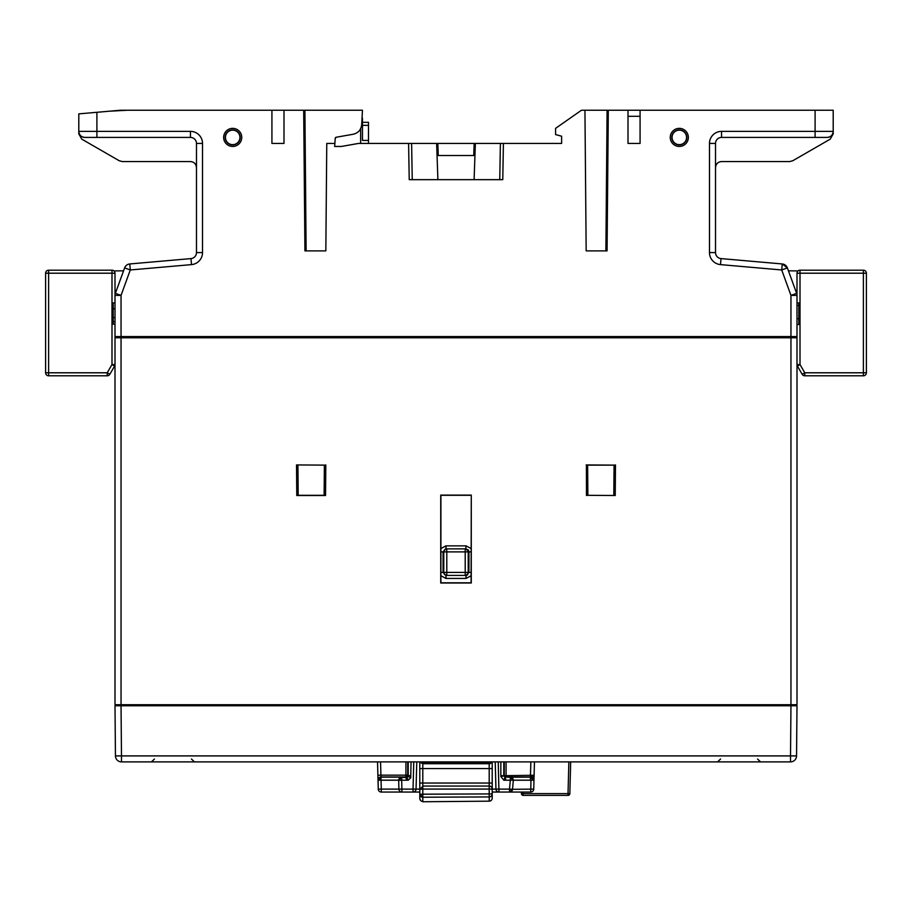 <?xml version="1.0" encoding="UTF-8"?>
<svg xmlns="http://www.w3.org/2000/svg" width="912" height="912" viewBox="0 0 912 912"><rect width="100%" height="100%" fill="white"/><g stroke="black" fill="none" stroke-linecap="round" stroke-linejoin="round"><path stroke-width="1.37" d="M362.452 125.343L368.494 125.343L368.494 140.425L362.452 140.425L362.452 122.322L368.494 122.322L362.452 122.322M368.494 143.446L368.494 140.425M368.494 125.343L368.494 122.322M362.452 140.425L362.452 118.104M334.658 146.467L341.327 146.467L334.658 146.467L334.875 143.446L326.77 143.446L325.835 250.88L304.927 250.88L303.696 110.249L304.904 110.249L283.997 110.249L283.997 143.446L271.924 143.446L271.924 110.249L120.236 110.249A1.208 1.208 0 0 0 120.133 110.261L78.797 113.875L78.797 131.374L78.797 113.875M858.158 375.801L814.291 375.801L858.158 375.801M115.003 321.651L113.191 321.651L113.191 324.136L115.003 324.136L115.003 704.725L796.997 704.725L796.997 324.501L798.809 324.501L798.809 305.383L796.997 305.383L798.809 305.383L798.809 302.932L796.997 302.932L798.809 302.932L798.809 318.698L798.809 302.932L796.997 302.932L796.997 273.201A3.021 3.021 0 0 1 800.006 270.191L863.379 270.191A3.021 3.021 0 0 1 866.4 273.201L866.4 372.791A3.021 3.021 0 0 1 863.379 375.801L804.772 375.801A3.021 3.021 0 0 1 802.161 374.296L797.396 366.054L802.161 374.296L804.772 372.791L804.772 375.801A3.021 3.021 0 0 1 802.161 374.296M796.997 364.549L800.006 364.549L797.396 366.054M53.842 375.801L97.709 375.801L53.842 375.801M48.621 375.801L48.621 372.791L45.6 372.791A3.021 3.021 0 0 0 48.621 375.801L107.228 375.801A3.021 3.021 0 0 0 109.839 374.296A3.021 3.021 0 0 1 107.228 375.801L107.228 372.791L109.839 374.296L114.604 366.054L111.994 364.549L115.003 364.549M45.6 372.791L45.6 273.201A3.021 3.021 0 0 1 48.621 270.191L111.994 270.191A3.021 3.021 0 0 1 115.003 273.201L115.003 302.932L113.191 302.932L113.191 321.651M111.994 270.191L102.931 270.191L111.994 270.191A3.021 3.021 0 0 1 115.003 273.201L111.994 273.201L111.994 270.191M97.117 270.191L51.414 270.191M48.621 270.191A3.021 3.021 0 0 0 45.6 273.201A3.021 3.021 0 0 1 48.621 270.191A3.021 3.021 0 0 0 45.6 273.201L48.621 273.201L48.621 270.191M413.752 761.885L413.045 789.119L381.273 789.119L381.273 792.061L419.794 792.061L419.794 798.433L419.794 761.885M492.206 704.725L492.206 705.751L492.206 704.725M468.757 550.882L467.924 549.64M465.907 545.855L465.907 548.864L468.928 551.885L468.928 572.405L466.066 575.415L445.934 575.415L443.072 572.405L443.072 551.885L445.934 548.876L465.907 548.864L465.907 545.855L446.093 545.855L445.934 548.876L445.934 545.855L440.906 548.557M491.773 704.725L491.773 705.751L491.796 704.725M420.227 705.751L420.227 704.725L420.227 705.751M466.978 575.221L467.765 574.777M420.5 800.371L419.794 798.467A3.021 3.021 0 0 0 422.803 801.443A3.021 3.021 0 0 1 419.794 798.433A3.021 3.021 0 0 0 422.803 801.443M422.803 789.074L422.803 801.751L489.22 801.169A3.021 3.021 0 0 0 492.206 798.148L492.206 761.885L492.206 768.554L489.197 768.554L489.197 786.053L422.803 786.053L422.803 789.074L419.794 789.37L422.803 786.361L422.803 789.074L489.197 789.074L489.197 793.93L419.794 794.204L420.022 795.355A3.021 3.021 0 0 1 419.794 794.215A3.021 3.021 0 0 0 422.803 797.225L419.794 794.204L419.794 792.186M491.978 761.885A3.021 3.021 0 0 1 489.197 763.72L491.944 761.885L489.197 763.72L422.803 763.424A3.021 3.021 0 0 1 420.17 761.885L422.803 763.424A3.021 3.021 0 0 1 420.17 761.885L422.803 763.276M420.022 788.219L419.794 789.37L422.803 786.361L422.803 768.554L489.197 768.554L489.197 763.72L422.803 763.72L420.17 761.885M419.794 704.725L419.794 705.751L419.794 704.725M492.206 793.93A3.021 3.021 0 0 1 489.22 796.94A3.021 3.021 0 0 0 492.206 793.93L489.197 793.93L489.22 796.94A3.021 3.021 0 0 0 492.206 793.93A3.021 3.021 0 0 1 489.22 796.94L422.803 797.225A3.021 3.021 0 0 1 420.022 795.355M422.803 786.053L489.197 786.053A3.021 3.021 135 0 1 492.206 789.074A3.021 3.021 0 0 0 489.197 786.053L489.197 789.074L492.206 789.074M491.648 761.885A3.021 3.021 0 0 1 490.2 762.968A3.021 3.021 0 0 0 491.648 761.885A3.021 3.021 0 0 1 490.2 762.968M422.803 794.5L422.803 797.225M419.794 768.554L422.803 768.554L422.803 763.72M420.637 761.885A2.884 2.884 0 0 0 423.111 763.287L488.889 763.287A2.884 2.884 0 0 0 491.363 761.885M440.906 575.734L445.934 578.436L445.934 575.415L446.093 578.436L465.907 578.436L466.066 575.415L466.066 578.436L471.094 575.757M471.094 548.545L466.066 545.855M120.737 705.751L120.726 704.725L120.737 705.751L120.726 704.725L120.737 705.751L115.003 705.751L115.448 755.9A6.031 6.031 0 0 0 121.478 761.885L790.522 761.885L790.522 755.9L121.478 755.9L121.045 705.751L115.003 705.751M123.758 705.751L123.747 704.725M129.823 704.725L129.823 705.751M125.263 705.751L125.263 704.725M782.177 705.751L782.177 704.725M786.737 704.725L786.737 705.751M615.019 495.307L615.281 465.131L586.416 465.131L586.678 495.307L615.224 495.512L586.678 495.307M296.719 465.131L296.776 495.512L296.514 464.926L325.584 465.131L325.322 495.307L296.981 495.307M227.384 705.751L227.373 704.725M266.977 704.725L266.965 705.751M263.112 705.751L263.112 704.725M232.446 704.725L232.446 705.751M228.593 705.751L228.593 704.725M406.433 705.751L406.433 704.725L406.433 705.751M791.274 704.725L791.263 705.751L791.274 704.725L791.263 705.751L791.274 704.725L791.263 705.751L796.997 705.751L796.552 755.9L796.997 705.751L121.045 705.751M471.276 495.113L471.276 583.007L440.724 583.007L440.724 495.113L471.276 495.113L471.094 582.814L440.906 582.814L440.906 495.307L471.094 495.307M296.514 464.926L325.584 465.131M325.801 464.926L325.538 495.512L296.776 495.512M586.462 495.512L586.416 465.131M586.199 464.926L615.281 465.131M297.928 465.131L298.19 495.307M613.81 495.307L614.072 465.131M695.936 705.751L695.936 704.725L695.936 705.751M216.064 705.751L216.064 704.725L216.064 705.751M418.585 705.751L418.585 704.725L418.585 705.751M420.204 704.725L419.919 705.751M615.486 464.926L615.224 495.512M788.253 704.725L788.242 705.751M643.815 705.751L643.815 704.725M683.407 704.725L683.407 705.751M679.554 705.751L679.554 704.725M648.888 704.725L648.888 705.751M645.035 705.751L645.023 704.725M796.997 337.782L115.003 337.782M418.072 704.725L418.072 705.751L418.072 704.725M410.742 777.845L408.166 780.216L407.06 777.332L406.399 777.457L408.029 776.443L410.742 777.845L410.776 775.724L408.211 775.656A9165.281 159.953 -90 0 1 408.211 763.777L408.211 761.885L410.993 761.885M377.887 775.246L377.545 761.885L378.024 780.216L381.045 777.138L380.965 780.136L398.681 780.136A3.021 3.021 90 0 0 398.681 780.216L378.024 780.216L377.887 775.246L380.908 775.166L381.045 777.138L401.702 777.138L398.681 780.136M500.848 761.885L500.848 775.736L534.113 775.257L534.455 761.885L533.748 789.119L512.521 789.302L509.512 792.061L530.727 792.061L530.966 780.216L510.298 780.216L510.31 777.457A9880.38 172.436 180 0 1 510.298 777.206L530.419 777.138L530.864 761.885M378.013 779.988L378.252 789.119L378.013 779.988L380.988 779.988L378.013 779.965M408.166 780.216L406.399 780.216L405.908 776.967A1.813 1.813 135 0 0 407.721 775.166L408.029 776.443M398.669 780.262L398.909 789.119A3.021 3.021 0 0 0 401.918 792.061L401.69 780.216L406.399 780.216M410.776 775.724L411.027 761.953M406.706 777.434L406.706 779.988L408.074 779.988M568.86 761.885L568.028 793.611L569.84 793.611L570.673 761.885M523.214 793.611L523.214 795.378L568.028 795.378L568.028 793.611L523.214 793.611L523.18 792.061L523.214 793.611L521.413 793.611L521.368 792.061L521.413 793.611L521.368 792.061L492.206 792.061L530.727 792.061A3.021 3.021 0 0 0 533.748 789.119L533.976 780.216L530.681 780.216A0.581 0.581 0 0 0 530.419 780.159L513.319 780.159L510.298 777.138M492.206 792.061L509.512 792.061L509.512 789.119L492.206 789.119M504.279 761.885L504.279 775.166A1.813 1.813 -135 0 0 506.092 776.967L510.31 777.457L513.319 780.216L512.521 789.302A3.021 3.021 0 0 1 509.512 792.061A3.021 3.021 0 0 0 512.521 789.302L509.512 789.119L510.298 780.216L503.834 780.216L504.94 777.332L505.601 777.457L505.601 780.216M381.034 780.136L381.273 789.119L378.252 789.119A3.021 3.021 0 0 0 381.273 792.061M401.702 777.138L401.702 777.206A3.021 3.021 0 0 0 398.681 780.216L401.69 777.457L401.702 780.216L398.669 780.353M796.552 755.9A6.031 6.031 0 0 1 790.522 761.885A6.031 6.031 0 0 0 796.552 755.9L790.522 755.9L790.955 705.751M530.385 776.819A3.602 3.306 1.5 0 1 533.976 780.216L530.966 780.216M534.113 775.257L534.067 776.978A3.602 1.14 -178.5 0 0 530.465 775.736M378.252 789.119L378.115 779.418L380.965 780.136M530.419 780.159L530.419 777.138L533.326 780.216M513.319 780.159A3.021 3.021 90 0 1 513.319 780.216A3.021 3.021 180 0 0 510.298 777.206M503.789 761.885L503.789 775.656L504.94 777.332M495.227 761.885L495.946 789.119A3.021 3.021 0 0 0 498.955 792.061A3.021 3.021 0 0 1 495.946 789.119A3.021 3.021 0 0 0 498.955 792.061L498.248 761.885M419.794 792.061L419.794 789.119L416.054 789.119A3.021 3.021 0 0 1 413.045 792.061A3.021 3.021 0 0 0 416.054 789.119L413.045 789.119L413.045 792.061A3.021 3.021 0 0 0 416.054 789.119L416.773 761.885M569.84 793.611A1.813 1.813 0 0 1 568.028 795.378A1.813 1.813 0 0 0 569.84 793.611M523.214 795.378A1.813 1.813 0 0 1 521.413 793.611M503.823 775.975L500.848 776.579L500.848 775.736M496.208 705.751L496.231 704.725L496.208 705.751M415.792 705.751L415.769 704.725L415.792 705.751M496.014 705.751L496.025 704.725L496.014 705.751M415.975 704.725L415.986 705.751L415.975 704.725M833.203 110.249L833.203 131.374L833.203 110.249L640.076 110.249L640.076 143.446L628.003 143.446L628.003 110.249L607.096 110.249L608.304 110.249L607.073 250.88L586.165 250.88L584.945 110.249L581.446 110.249L555.579 128.364L555.579 134.588L561.621 136.207L561.621 143.446L503.401 143.446L502.774 179.664L409.226 179.664L408.599 143.446L358.439 143.446L341.327 146.467M640.076 143.446L628.003 143.446M640.076 116.291L628.003 116.291M121.045 336.574L121.045 295.397L130.291 269.963L191.497 264.617A12.073 12.073 0 0 0 202.521 252.59L202.521 143.446A12.073 12.073 0 0 0 190.448 131.374L78.797 131.374C79.162 135.033 81.168 137.051 84.827 137.416A6.031 6.031 0 0 1 78.797 131.374L78.797 133.927L78.797 131.374C79.162 135.033 81.168 137.051 84.827 137.416L190.448 137.416A6.031 6.031 0 0 1 196.479 143.446L196.479 252.59A6.031 6.031 0 0 1 190.973 258.598L129.766 263.956A6.031 6.031 0 0 0 124.625 267.9L115.368 293.333A6.031 6.031 0 0 0 115.003 295.397L115.003 336.574L796.997 336.574L796.997 295.397A6.031 6.031 0 0 0 796.632 293.333L787.375 267.9L782.234 263.956L721.027 258.598A6.031 6.031 0 0 1 715.521 252.59L715.521 143.446A6.031 6.031 0 0 1 721.552 137.416L827.173 137.416A6.031 6.031 0 0 0 833.203 131.374C832.838 135.033 830.832 137.051 827.173 137.416A6.031 6.031 0 0 0 833.203 131.374C832.838 135.033 830.832 137.051 827.173 137.416C830.832 137.051 832.838 135.033 833.203 131.374L721.552 131.374A12.073 12.073 0 0 0 709.479 143.446L709.479 252.59A12.073 12.073 0 0 0 720.503 264.617L781.709 269.963L790.955 295.397L790.955 336.574M127.327 110.249L108.973 111.23M586.165 250.88L584.945 110.249L607.096 110.249L605.876 250.88M640.076 110.249L628.003 110.249M271.924 110.249L283.997 110.249M306.124 250.88L304.904 110.249L362.452 110.249L361.699 124.682C361.084 129.823 358.256 133.015 353.229 134.246L336.22 137.245A1.208 1.208 0 0 0 335.228 138.35L334.875 143.446M95.692 137.416L96.9 137.416L96.9 112.29M672.064 137.416A7.239 7.239 0 0 0 679.303 144.655A7.239 7.239 0 0 0 686.554 137.416A7.239 7.239 0 0 0 679.303 130.165A7.239 7.239 0 0 0 672.064 137.416M686.827 137.416A7.513 7.513 0 0 0 675.553 130.906A7.513 7.513 0 0 0 675.553 143.925A7.513 7.513 0 0 0 686.827 137.416M670.252 137.416A9.052 9.052 0 0 1 683.829 129.572A9.052 9.052 0 0 1 683.829 145.247A9.052 9.052 0 0 1 670.252 137.416M127.395 336.574L127.372 337.782L127.395 336.574M437.897 179.664L436.631 143.446L475.369 143.446L474.103 179.664M362.395 111.458L362.098 117.021M241.748 137.416A9.052 9.052 0 0 1 228.171 145.247A9.052 9.052 0 0 1 228.171 129.572A9.052 9.052 0 0 1 241.748 137.416M240.209 137.416A7.513 7.513 0 0 1 228.935 143.925A7.513 7.513 0 0 1 228.935 130.906A7.513 7.513 0 0 1 240.209 137.416M239.936 137.416A7.239 7.239 0 0 1 229.072 143.686A7.239 7.239 0 0 1 229.072 131.134A7.239 7.239 0 0 1 239.936 137.416M437.053 155.519L473.738 155.519L474.16 143.446L503.401 143.446L500.392 143.446L499.753 179.664M412.247 179.664L411.608 143.446L408.599 143.446L437.84 143.446L438.262 155.519M271.924 143.446L283.997 143.446M326.77 143.446L325.835 250.88M335.228 138.35L336.22 137.245M130.393 337.782L130.405 336.574M429.472 336.574L429.484 337.782M645.958 336.574L645.97 337.782M482.516 337.782L482.528 336.574M473.738 155.519L474.947 155.519M788.435 270.83L797.35 270.898L788.435 270.83L787.375 267.9A6.031 6.031 0 0 0 782.234 263.956A6.031 6.031 0 0 1 787.375 267.9L781.709 269.963L782.234 263.956M784.605 336.574L784.628 337.782L784.605 336.574M833.203 131.374L833.203 133.927L830.194 139.16L792.79 160.74L789.781 161.549L721.552 161.549C717.892 161.914 715.886 163.932 715.521 167.591M796.997 321.491L796.997 314.48M796.997 314.013L796.997 318.698L798.809 318.698M113.191 317.593L115.003 317.593L115.003 321.491M677.639 337.782L677.65 336.574M781.595 336.574L781.607 337.782M190.448 161.549C194.108 161.914 196.114 163.932 196.479 167.591C196.114 163.932 194.108 161.914 190.448 161.549L122.219 161.549L119.21 160.74L81.806 139.16L78.797 133.927M119.21 160.74L81.806 139.16M78.797 131.374C79.162 135.033 81.168 137.051 84.827 137.416M830.194 139.16L792.79 160.74M113.989 270.944A6.031 6.031 0 0 1 114.65 270.898L123.565 270.83L115.368 293.333A6.031 6.031 0 0 0 115.003 295.397L121.045 295.397L115.368 293.333M430.726 336.574L430.726 337.782M481.274 337.782L481.274 336.574M115.003 290.711L116.326 290.711M795.674 290.711L796.997 290.711M797.35 270.898A6.031 6.031 0 0 1 798.011 270.944M533.976 780.216A3.602 3.602 -5.6 0 0 530.396 776.967L506.057 776.967M405.943 776.967L381.034 776.967A3.021 3.021 -1.5 0 0 378.024 780.068M360.639 128.706L360.639 143.446M796.997 273.201L800.006 273.201L800.006 364.549L804.772 372.791L863.379 372.791L863.379 375.801M866.4 372.791L863.379 372.791L863.379 273.201L800.006 273.201L800.006 270.191M863.379 270.191L863.379 273.201L866.4 273.201M107.228 372.791L111.994 364.549L111.994 273.201L48.621 273.201L48.621 372.791L107.228 372.791M489.22 796.94L489.22 801.169M422.803 783.032L419.794 783.032M492.206 783.043L422.803 783.043M488.889 704.725L488.889 705.751M488.889 761.885L488.889 763.287M423.111 763.287L423.111 761.885M471.094 572.405L468.221 572.405L468.221 551.885L471.094 551.885M440.906 551.885L443.779 551.885L443.779 572.405A3.021 3.01 -90 0 0 446.789 575.426L446.789 551.885L443.779 551.885A3.021 3.01 -90 0 1 446.789 548.864L446.789 551.885L465.211 551.885L465.211 572.405L468.221 572.405A3.021 3.01 90 0 1 465.211 575.426L465.211 572.405L440.906 572.405M423.111 705.751L423.111 704.725M468.221 551.885L465.211 551.885L465.211 548.864A3.021 3.01 90 0 1 468.221 551.885M324.113 495.307L324.376 465.131M587.624 465.131L587.887 495.307M121.045 704.725L121.045 337.782M790.955 337.782L790.955 704.725M380.566 761.885L380.908 775.166L407.721 775.166L407.721 761.885M121.478 755.9L115.448 755.9A6.031 6.031 0 0 0 121.478 761.885L121.478 755.9M401.918 792.061A3.021 3.021 0 0 1 398.909 789.119M533.748 789.119A3.021 3.021 0 0 1 530.727 792.061M506.092 761.885L506.092 776.967M405.908 776.967L405.908 761.885M401.702 777.206A9878.294 172.402 180 0 1 401.69 777.457L406.399 777.457M492.206 761.885L492.206 768.554M503.834 780.216L500.848 776.579M815.1 110.249L815.1 137.416M790.955 295.397L796.632 293.333A6.031 6.031 0 0 1 796.997 295.397L790.955 295.397M191.497 264.617L190.973 258.598A6.031 6.031 0 0 0 196.479 252.59L202.521 252.59A12.073 12.073 0 0 1 196.479 263.044M721.552 131.374L721.552 137.416A6.031 6.031 0 0 0 715.521 143.446L709.479 143.446M720.503 264.617L721.027 258.598A6.031 6.031 0 0 1 715.521 252.59L709.479 252.59M190.448 131.374L190.448 137.416A6.031 6.031 0 0 1 196.479 143.446L202.521 143.446M129.766 263.956A6.031 6.031 0 0 0 124.625 267.9L130.291 269.963L129.766 263.956M115.003 308.803L113.191 308.803M268.185 705.751L268.185 704.725M684.616 705.751L684.627 704.725M191.44 759.023L194.45 761.885M154.447 759.023L151.438 761.885M757.553 759.023L760.562 761.885M720.56 759.023L717.55 761.885"/></g></svg>
